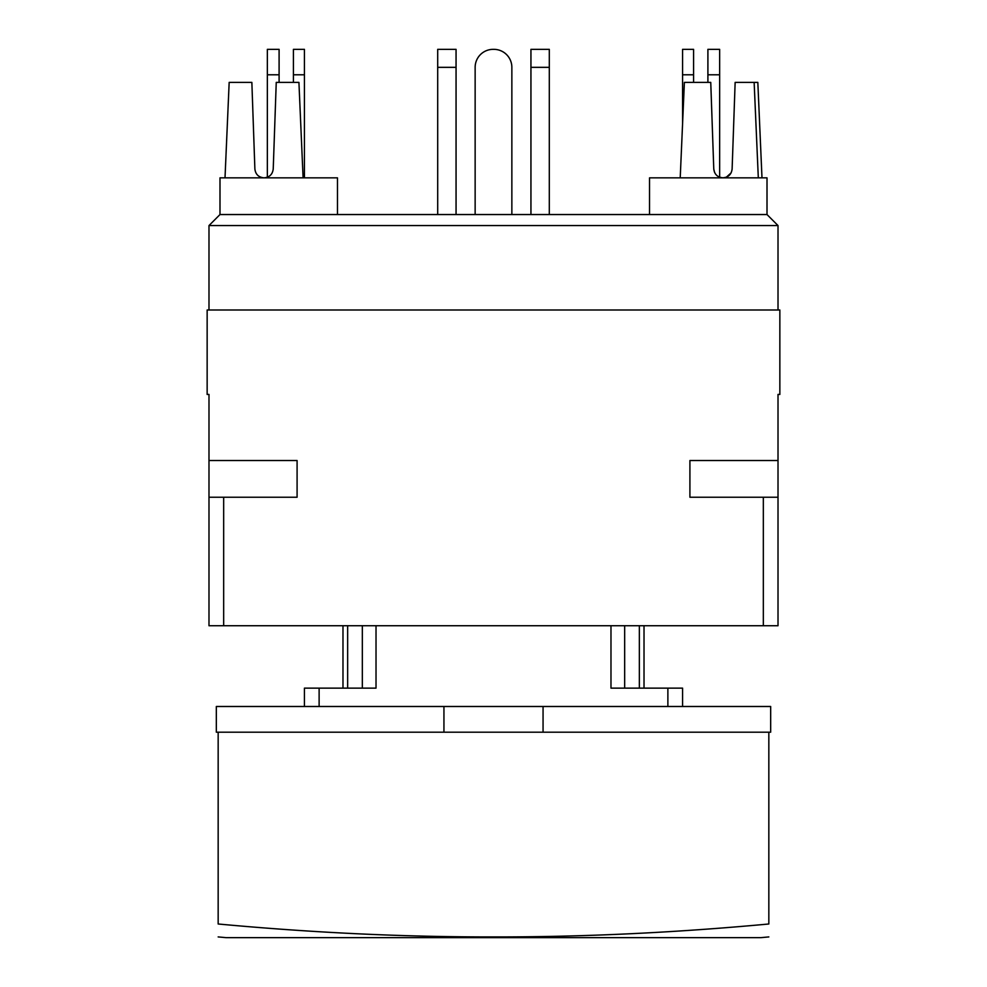 <?xml version="1.0" encoding="UTF-8"?>
<svg xmlns="http://www.w3.org/2000/svg" width="987" height="987" viewBox="0 0 987 987"><rect width="100%" height="100%" fill="white"/><g stroke="black" fill="none" stroke-linecap="round" stroke-linejoin="round"><path stroke-width="1.48" d="M218.164 936.922L226.109 937.65L760.891 937.65L768.836 936.922M218.164 732.194L218.164 923.992C218.164 941.327 218.164 941.327 218.164 923.992C312.41 932.74 404.189 937.058 493.5 936.922C582.811 937.058 674.59 932.74 768.836 923.992C768.836 941.327 768.836 941.327 768.836 923.992L768.836 732.194M543.06 732.194L443.94 732.194L443.94 706.495L543.06 706.495L543.06 732.194L770.674 732.194L770.674 706.495L543.06 706.495M376.022 625.733L376.022 688.136L304.428 688.136L304.428 706.495M682.572 706.495L682.572 688.136L610.978 688.136L610.978 625.733M443.94 706.495L216.326 706.495L216.326 732.194L443.94 732.194M778.015 460.522L778.015 394.442L779.853 394.442L779.853 310.004L207.147 310.004L207.147 394.442L208.985 394.442L208.985 460.522L297.087 460.522L297.087 497.238L208.985 497.238L208.985 625.733L778.015 625.733L778.015 497.238L689.913 497.238L689.913 460.522L778.015 460.522L778.015 497.238M689.913 491.995L689.913 497.238L754.154 497.238M778.015 225.567L767.01 214.549L219.99 214.549L208.985 225.567L778.015 225.567L778.015 310.004M208.985 225.567L208.985 310.004M297.087 491.995L297.087 497.238L232.846 497.238M639.354 688.136L639.354 625.733L639.354 688.136M347.646 625.733L347.646 688.136M279.099 74.79L279.099 49.35L267.354 49.35L267.354 74.79L279.099 74.79L279.099 82.39M267.354 177.228L267.354 74.79M304.428 74.79L304.428 49.35L293.423 49.35L293.423 74.79L304.428 74.79L304.428 177.845M293.423 82.39L293.423 74.79M707.901 49.35L707.901 74.79L719.646 74.79L719.646 49.35L707.901 49.35M707.901 82.39L707.901 74.79M682.572 49.35L682.572 74.79L693.577 74.79L693.577 49.35L682.572 49.35M682.572 124.054L682.572 74.79M475.142 214.549L475.142 67.338A17.988 17.988 0 0 1 493.13 49.35L493.87 49.35A17.988 17.988 0 0 1 511.858 67.338L511.858 214.549M530.944 49.35L530.944 67.338L549.303 67.338L549.303 49.35L530.944 49.35M530.944 214.549L530.944 67.338M437.697 49.35L437.697 67.338L456.056 67.338L456.056 49.35L437.697 49.35M437.697 214.549L437.697 67.338M731.096 172.91L726.309 177.204L722.953 177.845C728.381 177.339 731.441 174.391 732.12 168.987C731.429 174.403 728.381 177.352 722.953 177.845L719.646 177.228L719.646 74.79M693.577 82.39L693.577 74.79M456.056 214.549L456.056 67.338M549.303 214.549L549.303 67.338M710.751 82.39L713.774 168.987L710.751 82.39L684.386 82.39L680.216 177.845M714.576 172.417L713.774 168.987C714.465 174.391 717.524 177.339 722.953 177.845L726.173 177.253M732.12 168.987L735.142 82.39L732.12 168.987M276.249 82.39L273.226 168.987L276.249 82.39L298.925 82.39L303.095 177.845M264.047 177.845C258.619 177.339 255.559 174.391 254.88 168.987L251.858 82.39L254.88 168.987C255.559 174.391 258.619 177.339 264.047 177.845C269.488 177.339 272.548 174.391 273.226 168.987C272.535 174.391 269.488 177.339 264.047 177.845M761.989 177.845L757.831 82.39L735.142 82.39M767.01 214.549L767.01 177.845L649.532 177.845L649.532 214.549M251.858 82.39L229.169 82.39L225.011 177.845M219.99 214.549L219.99 177.845L337.468 177.845L337.468 214.549M208.985 460.522L208.985 497.238M319.122 706.495L319.122 688.136M667.878 688.136L667.878 706.495M763.333 497.238L763.333 625.733M223.667 625.733L223.667 497.238M624.672 625.733L624.672 688.136M362.328 688.136L362.328 625.733M342.982 625.733L342.982 688.136M644.017 625.733L644.017 688.136M754.142 82.39L758.312 177.845"/></g></svg>
